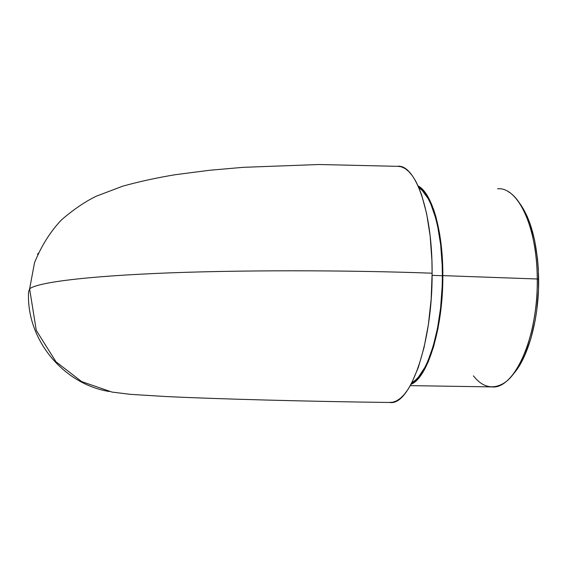 <?xml version="1.0" encoding="UTF-8"?>
<svg xmlns="http://www.w3.org/2000/svg" width="567" height="567" viewBox="0 0 567 567"><rect width="100%" height="100%" fill="white"/><g stroke="black" fill="none" stroke-linecap="round" stroke-linejoin="round"><path stroke-width="0.85" d="M388.983 402.428L392.747 402.237L396.56 400.869L400.394 398.296L404.207 394.504L407.949 389.501L411.578 383.299L418.311 367.48L424.031 347.585L428.404 324.459L431.161 299.227L432.118 273.202C348.095 270.069 235.489 269.835 154.883 273.485C74.142 277.135 35.48 283.521 29.619 288.894L28.577 291.899L29.619 288.894C35.48 283.521 74.142 277.135 154.883 273.485C235.489 269.835 348.095 270.069 432.118 273.202C432.515 210.449 415.143 163.934 397.432 166.287M513.192 374.177C528.047 358.096 539.139 318.767 538.643 279.361L537.247 278.992C537.955 327.457 521.541 373.851 502.752 383.816C491.95 389.593 482.17 386.942 473.41 375.85M442.841 275.619C443.16 328.64 427.419 378.161 411.054 384.284L415.242 381.541L418.609 378.175L421.898 373.802L428.106 362.115L433.564 346.841L437.958 328.577L441.041 308.136L442.033 297.413L442.841 275.619L537.247 278.992L442.841 275.619L442.054 254.299L441.083 244.157L439.737 234.525L436.03 217.232L433.727 209.762L428.39 197.529L422.309 189.194L418.113 185.962C431.728 192.652 443.054 230.181 442.841 275.619M410.31 385.631L491.922 386.9C514.099 389.642 538.246 337.953 537.247 278.992C537.204 226.226 517.508 186.465 497.557 188.825M442.38 275.732L432.111 275.364L442.38 275.732C442.579 231.889 431.926 195.261 418.836 187.606L422.11 190.292L428.12 198.549L430.87 204.134L435.669 218.04L437.653 226.233L440.651 244.646L442.189 265.072L442.38 275.732C442.678 327.024 427.766 375.361 411.89 382.704L415.129 380.436L418.453 377.098L424.846 367.451L427.844 361.2L433.223 346.097L437.561 328.045L440.609 307.853L442.182 286.505L442.38 275.732M389.99 402.485C409.835 405.83 432.522 344.226 432.118 273.202L431.905 260.331L430.112 235.716L426.632 213.631L421.685 195.112L418.758 187.436L415.59 180.908L412.216 175.564L408.687 171.425L405.036 168.512L401.323 166.804L397.637 166.287M28.577 291.899C26.082 338.903 62.654 383.802 109.133 391.506L106.419 390.968M37.606 254.399L38.152 253.265M520.69 204.673L527.204 216.452L530.025 223.618L534.603 240.16L537.537 259.041L538.324 269.084L538.487 289.751L536.743 310.326L535.191 320.256L530.825 338.79L525.014 354.857L521.661 361.746L514.283 372.902M508.202 191.667C524.156 200.357 537.126 236.396 537.247 278.992L538.643 279.361C537.778 244.816 531.392 219.372 519.464 203.007M389.876 402.485C307.895 401.471 215.488 398.948 165.94 396.531L130.481 394.356L111.983 392.066L81.676 381.591L56.013 361.831L36.281 330.412L29.619 288.894L34.516 262.741C41.377 245.837 50.378 231.542 61.512 219.854C73.582 209.464 85.185 201.576 96.326 196.182L122.734 186.174C139.347 181.56 156.988 177.719 175.642 174.657L209.471 170.284L243.037 167.343L319.101 164.508L396.801 166.322"/></g></svg>
